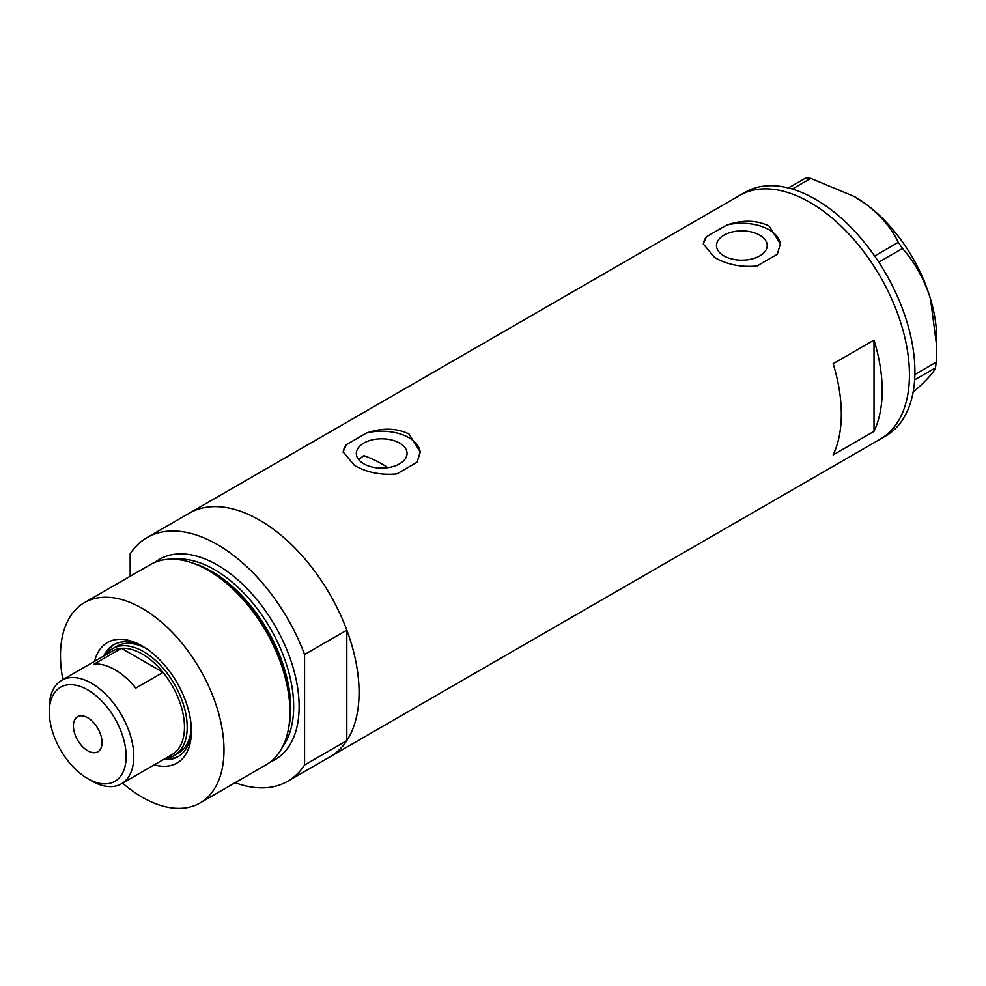 <?xml version="1.0" encoding="UTF-8"?>
<svg xmlns="http://www.w3.org/2000/svg" width="986" height="986" viewBox="0 0 986 986"><rect width="100%" height="100%" fill="white"/><g stroke="black" fill="none" stroke-linecap="round" stroke-linejoin="round"><path stroke-width="1.48" d="M387.868 467.66A123.336 71.202 60 0 0 381.705 463.839A123.336 71.202 60 0 0 363.772 455.643L358.682 459.599M399.638 443.108A25.365 14.642 -0 0 0 371.993 439.929A25.365 14.642 -0 0 0 356.34 453.461A25.365 14.642 -0 0 0 363.772 463.814A25.365 14.642 -0 0 0 391.405 466.982A25.365 14.642 -0 0 0 407.058 453.461A25.365 14.642 -0 0 0 399.638 443.108M759.775 235.173A25.365 14.642 -0 0 0 732.142 232.006A25.365 14.642 -0 0 0 716.489 245.526A25.365 14.642 -0 0 0 723.909 255.879A25.365 14.642 -0 0 0 751.554 259.059A25.365 14.642 -0 0 0 767.207 245.526A25.365 14.642 -0 0 0 759.775 235.173M714.591 257.494C727.089 264.63 741.225 267.465 757.001 265.986L777.276 254.277L780.382 243.924L769.092 226.016C756.533 220.026 742.396 219.718 726.682 225.067L706.407 236.776L703.301 243.924L714.591 257.494M354.442 465.417C366.952 472.553 381.089 475.388 396.853 473.921L417.14 462.212L420.246 451.859L408.956 433.951C396.397 427.961 382.26 427.641 366.545 433.002L346.271 444.711L343.165 451.859L354.442 465.417M833.145 454.928L874.015 431.326A140.678 81.222 -120 0 0 874.015 340.121L833.145 363.723A140.678 81.222 60 0 1 833.145 454.928M147.025 537.592A140.678 81.222 -120 0 1 217.364 544.555A140.678 81.222 -120 0 1 304.575 654.519L346.813 630.128A140.678 81.222 -120 0 0 259.614 520.164A140.678 81.222 60 0 1 351.509 644.129A140.678 81.222 60 0 1 329.94 756.854A140.678 81.222 -120 0 0 346.813 740.634L304.575 765.013A140.678 81.222 -120 0 1 287.702 781.245L880.313 439.103A140.678 81.222 -120 0 0 901.907 326.502A140.678 81.222 -120 0 0 739.636 195.45A140.678 81.222 60 0 1 809.974 202.413A140.678 81.222 60 0 1 901.87 326.378A140.678 81.222 60 0 1 880.313 439.103L885.761 435.96A140.678 81.222 -120 0 0 907.366 323.346A140.678 81.222 -120 0 0 745.083 192.307L189.275 513.201A140.678 81.222 60 0 1 259.614 520.164A140.678 81.222 -120 0 0 189.275 513.201L147.025 537.592A140.678 81.222 -120 0 0 130.164 553.824L130.164 576.255M874.015 431.326L874.015 340.121M420.221 452.734A38.54 22.247 -0 0 0 366.545 433.002M346.271 444.711A38.54 22.247 -0 0 0 343.19 452.574M780.37 244.799A38.54 22.247 -0 0 0 726.682 225.067M706.407 236.776A38.54 22.247 -0 0 0 703.338 244.639M914.86 374.507L936.207 362.195L935.504 367.84C934.112 371.562 928.861 377.712 919.765 386.278L913.11 392.218M935.504 367.84L914.626 379.893M788.418 187.993L805.87 177.924L810.763 178.404L854.233 196.497L865.683 203.929C880.597 215.33 891.467 228.123 898.295 242.346L902.486 248.484C914.86 262.387 924.202 279.186 930.501 298.894L936.7 346.259L936.207 362.195M810.763 178.404L792.3 189.065M874.631 256.015L898.295 242.346M902.486 248.484L878.785 262.165M854.603 196.719A115.621 66.752 60 0 1 854.948 196.917A115.621 66.752 60 0 1 865.683 203.929A115.621 66.752 60 0 1 930.501 298.894A115.621 66.752 60 0 1 936.7 338.518L936.7 346.259M94.533 661.36A69.562 40.167 60 0 1 142.231 646.003L142.231 646.003A69.562 40.167 60 0 1 191.42 731.193A69.562 40.167 60 0 1 154.272 764.828M144.042 647.075A64.558 37.271 -120 0 0 113.501 644.844A64.558 37.271 -120 0 0 103.666 656.084M146.211 648.48A61.662 35.607 -120 0 0 116.853 646.249L112.761 648.603A61.662 35.607 60 0 1 143.599 651.66A61.662 35.607 60 0 1 183.877 706.001A61.662 35.607 60 0 1 174.423 755.412A61.662 35.607 60 0 1 165.821 758.16M114.462 644.314A64.558 37.271 -120 0 0 105.576 654.975M190.951 562.501L193.552 563.351A113.193 65.359 60 0 1 210.412 571.005A113.193 65.359 60 0 1 288.651 728.075L288.097 730.749A115.621 66.752 -120 0 0 208.169 570.327A115.621 66.752 -120 0 0 190.951 562.501A115.621 66.752 -120 0 0 150.365 564.596L84.426 602.668A115.621 66.752 -120 0 0 62.87 679.637M122.597 783.106A115.621 66.752 -120 0 0 142.231 797.206A115.621 66.752 -120 0 0 200.047 802.937L265.986 764.865A115.621 66.752 -120 0 0 288.097 730.749M200.047 802.937A115.621 66.752 -120 0 0 217.77 710.277A115.621 66.752 -120 0 0 142.231 608.387A115.621 66.752 -120 0 0 84.426 602.668M346.813 630.128L346.813 740.634M235.112 782.687A140.678 81.222 -120 0 0 287.702 781.245M304.575 654.519L304.575 765.013M163.405 759.553A64.558 37.271 -120 0 0 178.047 756.656A64.558 37.271 -120 0 0 191.395 729.098M165.315 758.456A64.558 37.271 -120 0 0 178.996 756.089M174.423 755.412L178.515 753.058A61.662 35.607 -120 0 0 191.259 726.509M91.538 780.838L87.729 778.632A54.341 31.379 -120 0 0 126.146 756.447A54.341 31.379 -120 0 0 87.729 689.892A54.341 31.379 -120 0 0 49.3 712.077A54.341 31.379 -120 0 0 87.729 778.632L91.538 780.838A59.739 34.485 60 0 0 121.414 783.796L172.106 754.537A59.739 34.485 -120 0 0 163.047 672.378A59.739 34.485 -120 0 0 142.231 654.026A59.739 34.485 -120 0 0 121.414 648.332A59.739 34.485 -120 0 0 112.367 651.068L61.674 680.328A59.739 34.485 60 0 1 91.538 683.286A59.739 34.485 60 0 1 130.571 735.926A59.739 34.485 60 0 1 121.414 783.796M87.729 717.746A20.238 11.684 -120 0 0 77.611 716.748A20.238 11.684 -120 0 0 74.505 732.955A20.238 11.684 -120 0 0 87.729 750.79A20.238 11.684 -120 0 0 97.848 751.788A20.238 11.684 -120 0 0 100.942 735.581A20.238 11.684 -120 0 0 87.729 717.746M135.797 688.117L163.047 672.378L121.414 648.332L94.163 664.071A59.739 34.485 -120 0 1 114.98 669.753A59.739 34.485 -120 0 1 135.797 688.117M106.081 654.692A61.662 35.607 60 0 1 112.761 648.603M49.3 712.077L49.3 707.677A59.739 34.485 60 0 1 61.674 680.328M194.316 563.61A111.763 64.534 60 0 1 211.731 571.412A111.763 64.534 60 0 1 288.812 727.286M155.147 562.254A115.621 66.752 60 0 1 217.364 565.015A115.621 66.752 60 0 1 294.087 671.084A115.621 66.752 60 0 1 270.398 761.895M282.526 746.92A111.763 64.534 -120 0 0 283.364 655.604A111.763 64.534 -120 0 0 214.64 569.735A111.763 64.534 -120 0 0 174.165 559.247M854.948 196.917L854.233 196.497"/></g></svg>
